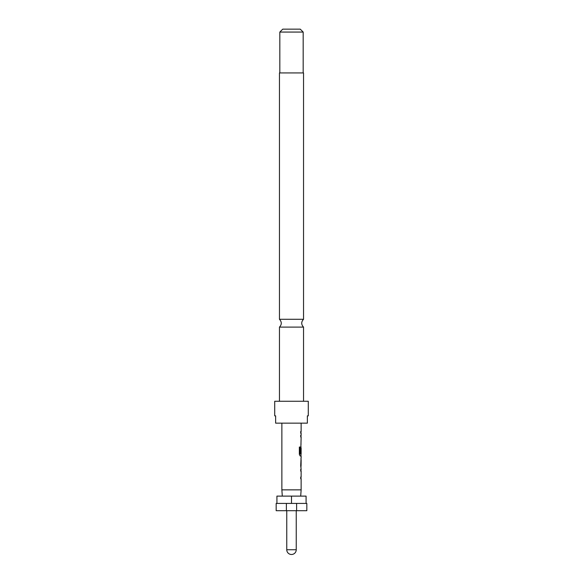 <?xml version="1.0" encoding="UTF-8"?>
<svg xmlns="http://www.w3.org/2000/svg" width="583" height="583" viewBox="0 0 583 583"><rect width="100%" height="100%" fill="white"/><g stroke="black" fill="none" stroke-linecap="round" stroke-linejoin="round"><path stroke-width="0.87" d="M301.054 458.005L300.711 465.766L301.134 469.381L300.711 469.381L300.711 471.137L301.134 471.137L301.134 477.032L300.711 477.032L300.711 478.781L301.134 478.781L301.134 489.851L281.866 489.851L281.866 423.149M301.134 459.754L301.083 465.649L301.134 459.754M301.134 423.149L301.134 431.5L300.711 431.5L300.711 433.249L301.134 433.249L301.134 435.239L300.711 435.239L300.711 436.988L301.134 436.988L300.711 453.275L301.134 448.181L301.134 454.077L300.23 453.96L300.23 447.03L299.349 447.03L299.349 454.383L300.179 456.015L301.134 456.015L301.134 458.005M306.09 496.118L306.09 503.413L306.075 496.118L276.925 496.118L276.925 503.413L276.91 496.118M286.756 510.708L286.756 549.74A4.744 4.744 0 0 0 291.5 554.484A4.744 4.744 0 0 0 296.244 549.74L286.756 549.74M296.609 503.413L306.826 503.413L306.826 510.708L276.174 510.708L276.174 503.413L296.609 503.413L296.609 510.708M286.391 510.708L286.391 503.413M291.5 503.413L291.5 496.118M307.365 415.854L308.283 415.854L308.283 401.264L274.717 401.264L274.717 415.854L275.635 415.854L275.635 423.149L307.365 423.149L307.365 415.854M303.539 319.28L303.539 72.926L279.461 72.926L279.461 319.28L303.539 319.28C301.127 321.889 301.127 324.498 303.539 327.107L303.539 401.264M279.825 32.065L303.175 32.065L300.252 29.15L282.748 29.15L279.825 32.065L279.825 72.926M303.175 32.065L303.175 72.926M303.539 327.107L279.461 327.107L279.461 401.264M300.923 453.275L301.068 448.298M300.099 453.96L300.099 447.03M300.923 465.533L301.068 459.87M300.697 496.118L301.134 489.851M282.303 496.118L281.866 489.851M296.244 510.708L296.244 549.74M279.461 327.107C281.873 324.542 281.873 321.933 279.461 319.28M300.988 431.5L300.988 433.249M300.988 435.239L300.988 436.988M300.988 442.883L300.988 444.632M300.988 446.687L300.988 448.181M300.988 454.077L300.988 456.015M300.988 458.063L300.988 459.754M300.988 465.649L300.988 467.333M300.988 469.381L300.988 471.137M300.988 477.032L300.988 478.781"/></g></svg>
